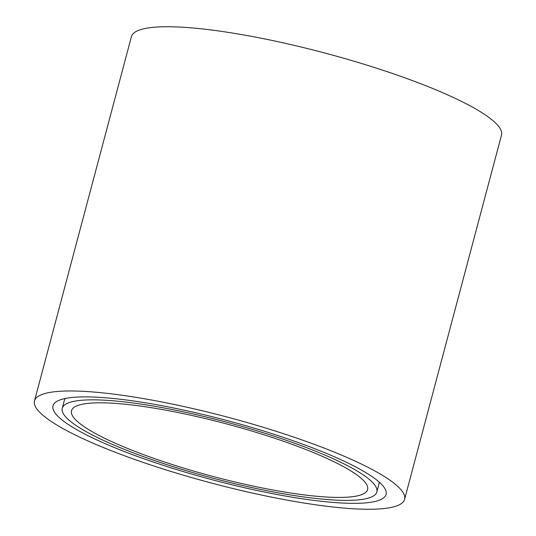 <?xml version="1.0" encoding="UTF-8"?>
<svg xmlns="http://www.w3.org/2000/svg" width="536" height="536" viewBox="0 0 536 536"><rect width="100%" height="100%" fill="white"/><g stroke="black" fill="none" stroke-linecap="round" stroke-linejoin="round"><path stroke-width="0.8" d="M320.106 450.816A172.331 30.518 -165.1 0 0 148.814 403.36A172.331 30.518 -165.1 0 0 53.004 405.806A172.331 30.518 -165.1 0 0 118.979 449.416A172.331 30.518 -165.1 0 0 290.271 496.872A172.331 30.518 -165.1 0 0 386.081 494.427A172.331 30.518 -165.1 0 0 320.106 450.816M34.505 400.881L131.414 36.649A191.479 33.909 14.9 0 1 237.87 33.935A191.479 33.909 14.9 0 1 428.19 86.665A191.479 33.909 14.9 0 1 501.495 135.119L404.586 499.351A191.479 33.909 14.9 0 1 298.13 502.065A191.479 33.909 14.9 0 1 107.81 449.336A191.479 33.909 14.9 0 1 34.505 400.881A191.479 33.909 14.9 0 1 140.955 398.168A191.479 33.909 14.9 0 1 331.281 450.897A191.479 33.909 14.9 0 1 404.586 499.351M337.747 497.428A153.182 27.128 14.9 0 1 163.447 461.643A153.182 27.128 14.9 0 1 72.574 408.713A153.182 27.128 14.9 0 1 101.338 402.804A153.182 27.128 14.9 0 1 264.235 434.877A153.182 27.128 14.9 0 1 367.649 487.231A153.182 27.128 14.9 0 1 337.747 497.428M379.106 482.005A162.756 28.823 14.9 0 1 378.959 483.954L376.828 491.968A162.756 28.823 14.9 0 1 345.13 500.383A162.756 28.823 14.9 0 1 165.952 464.35A162.756 28.823 14.9 0 1 62.256 408.265A162.756 28.823 14.9 0 1 93.954 399.849A162.756 28.823 14.9 0 1 273.132 435.882A162.756 28.823 14.9 0 1 376.828 491.968M62.256 408.265L64.394 400.251A162.756 28.823 14.9 0 1 65.231 398.489"/></g></svg>
